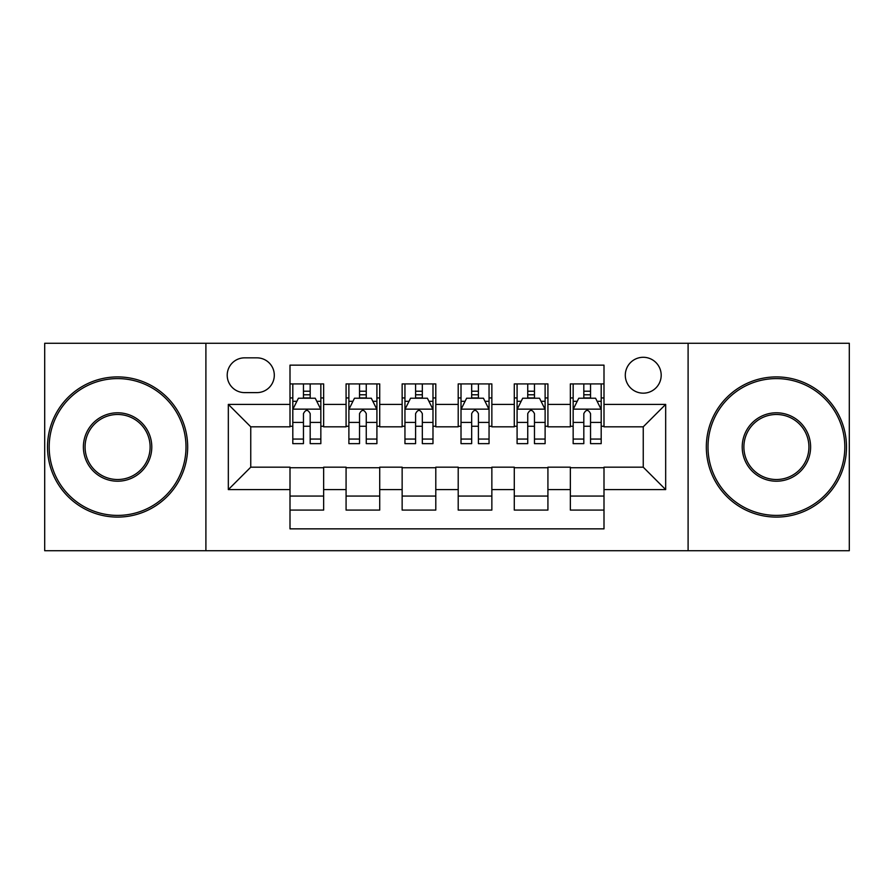 <?xml version="1.0" encoding="UTF-8"?>
<svg xmlns="http://www.w3.org/2000/svg" width="894" height="894" viewBox="0 0 894 894"><rect width="100%" height="100%" fill="white"/><g stroke="black" fill="none" stroke-linecap="round" stroke-linejoin="round"><path stroke-width="1.34" d="M643.244 357.287A17.947 17.947 0 0 0 625.297 375.234A17.947 17.947 0 0 0 643.244 393.17A17.947 17.947 0 0 0 661.191 375.234A17.947 17.947 0 0 0 643.244 357.287M688.101 550.726L849.3 550.726L849.3 343.274L688.101 343.274L688.101 550.726L205.899 550.726L205.899 343.274L44.7 343.274L44.7 550.726L205.899 550.726M603.998 383.917L570.35 383.917L570.35 404.39L547.921 404.39L547.921 426.818L570.35 426.818L570.35 404.39M547.921 404.39L547.921 383.917L514.285 383.917L514.285 404.39L491.856 404.39L491.856 426.818L514.285 426.818L514.285 404.39M491.856 404.39L491.856 383.917L458.209 383.917L458.209 404.39L435.791 404.39L435.791 426.818L458.209 426.818L458.209 404.39M435.791 404.39L435.791 383.917L402.144 383.917L402.144 404.39L379.715 404.39L379.715 426.818L402.144 426.818L402.144 404.39M379.715 404.39L379.715 383.917L346.079 383.917L346.079 426.818L323.65 426.818L323.65 383.917L290.002 383.917M290.002 510.083L323.65 510.083L323.65 467.182L346.079 467.182L346.079 510.083L379.715 510.083L379.715 467.182L402.144 467.182L402.144 489.61L379.715 489.61M402.144 489.61L402.144 510.083L435.791 510.083L435.791 467.182L458.209 467.182L458.209 489.61L435.791 489.61M458.209 489.61L458.209 510.083L491.856 510.083L491.856 467.182L514.285 467.182L514.285 489.61L491.856 489.61M514.285 489.61L514.285 510.083L547.921 510.083L547.921 467.182L570.35 467.182L570.35 489.61L547.921 489.61M244.587 392.611L256.924 392.611A17.377 17.377 0 0 0 274.302 375.234A17.377 17.377 0 0 0 256.924 357.846L244.587 357.846A17.377 17.377 0 0 0 227.21 375.234A17.377 17.377 0 0 0 244.587 392.611M688.101 343.274L205.899 343.274M603.998 404.39L603.998 365.143L290.002 365.143L290.002 426.818L250.756 426.818L250.756 467.182L290.002 467.182L290.002 528.857L603.998 528.857L603.998 467.182L643.244 467.182L643.244 426.818L603.998 426.818L603.998 404.39L665.672 404.39L665.672 489.61L603.998 489.61M290.002 489.61L228.328 489.61L228.328 404.39L290.002 404.39M570.35 489.61L570.35 510.083L603.998 510.083M290.002 397.942L292.807 397.942M303.457 397.942L310.184 397.942M320.845 397.942L323.65 397.942M290.002 426.259L292.807 426.259M303.457 426.259L310.184 426.259M320.845 426.259L323.65 426.259M290.002 467.741L323.65 467.741M290.002 496.058L323.65 496.058M346.079 426.259L348.883 426.259M359.533 426.259L366.261 426.259M376.91 426.259L379.715 426.259M346.079 397.942L348.883 397.942M359.533 397.942L366.261 397.942M376.91 397.942L379.715 397.942M346.079 467.741L379.715 467.741M346.079 496.058L379.715 496.058M402.144 467.741L435.791 467.741M402.144 496.058L435.791 496.058M402.144 397.942L404.948 397.942M415.598 397.942L422.326 397.942M432.987 397.942L435.791 397.942M402.144 426.259L404.948 426.259M415.598 426.259L422.326 426.259M432.987 426.259L435.791 426.259M458.209 467.741L491.856 467.741M458.209 496.058L491.856 496.058M458.209 397.942L461.013 397.942M471.674 397.942L478.402 397.942M489.052 397.942L491.856 397.942M458.209 426.259L461.013 426.259M471.674 426.259L478.402 426.259M489.052 426.259L491.856 426.259M514.285 467.741L547.921 467.741M514.285 496.058L547.921 496.058M514.285 397.942L517.09 397.942M527.739 397.942L534.467 397.942M545.116 397.942L547.921 397.942M514.285 426.259L517.09 426.259M527.739 426.259L534.467 426.259M545.116 426.259L547.921 426.259M570.35 467.741L603.998 467.741M570.35 496.058L603.998 496.058M570.35 397.942L573.155 397.942M583.816 397.942L590.543 397.942M601.193 397.942L603.998 397.942M570.35 426.259L573.155 426.259M583.816 426.259L590.543 426.259M601.193 426.259L603.998 426.259M250.756 426.818L228.328 404.39M250.756 467.182L228.328 489.61M665.672 404.39L643.244 426.818M665.672 489.61L643.244 467.182M310.184 391.214L303.457 391.214M320.845 439.066L310.184 439.066L310.184 443.636L320.845 443.636L320.845 409.43L315.236 398.221L298.417 398.221L292.807 409.43L292.807 443.636L303.457 443.636L303.457 439.066L292.807 439.066M292.807 409.43L292.807 383.917M320.845 409.43L320.845 383.917M303.457 398.221L303.457 383.917M310.184 383.917L310.184 398.221M310.184 439.066L310.184 413.643C307.949 409.318 305.703 409.318 303.457 413.643L303.457 439.066M117.595 378.598A68.402 68.402 0 0 0 49.181 447A68.402 68.402 0 0 0 117.595 515.402A68.402 68.402 0 0 0 185.997 447A68.402 68.402 0 0 0 117.595 378.598M117.595 517.09A70.09 70.09 0 0 1 47.505 447A70.09 70.09 0 0 1 117.595 376.91A70.09 70.09 0 0 1 187.673 447A70.09 70.09 0 0 1 117.595 517.09M117.595 412.793A34.207 34.207 0 0 1 151.79 447A34.207 34.207 0 0 1 117.595 481.207A34.207 34.207 0 0 1 83.388 447A34.207 34.207 0 0 1 117.595 412.793M117.595 479.519A32.519 32.519 0 0 0 150.114 447A32.519 32.519 0 0 0 117.595 414.481A32.519 32.519 0 0 0 85.075 447A32.519 32.519 0 0 0 117.595 479.519M776.405 378.598A68.402 68.402 0 0 0 708.003 447A68.402 68.402 0 0 0 776.405 515.402A68.402 68.402 0 0 0 844.819 447A68.402 68.402 0 0 0 776.405 378.598M776.405 517.09A70.09 70.09 0 0 1 706.327 447A70.09 70.09 0 0 1 776.405 376.91A70.09 70.09 0 0 1 846.495 447A70.09 70.09 0 0 1 776.405 517.09M776.405 412.793A34.207 34.207 0 0 1 810.612 447A34.207 34.207 0 0 1 776.405 481.207A34.207 34.207 0 0 1 742.21 447A34.207 34.207 0 0 1 776.405 412.793M776.405 479.519A32.519 32.519 0 0 0 808.925 447A32.519 32.519 0 0 0 776.405 414.481A32.519 32.519 0 0 0 743.886 447A32.519 32.519 0 0 0 776.405 479.519M366.261 391.214L359.533 391.214M376.91 439.066L366.261 439.066L366.261 443.636L376.91 443.636L376.91 409.43L371.301 398.221L354.482 398.221L348.883 409.43L348.883 443.636L359.533 443.636L359.533 439.066L348.883 439.066M348.883 409.43L348.883 383.917M376.91 409.43L376.91 383.917M359.533 398.221L359.533 383.917M366.261 383.917L366.261 398.221M366.261 439.066L366.261 413.643C364.014 409.318 361.779 409.318 359.533 413.643L359.533 439.066M422.326 391.214L415.598 391.214M432.987 439.066L422.326 439.066L422.326 443.636L432.987 443.636L432.987 409.43L427.377 398.221L410.558 398.221L404.948 409.43L404.948 443.636L415.598 443.636L415.598 439.066L404.948 439.066M404.948 409.43L404.948 383.917M432.987 409.43L432.987 383.917M415.598 398.221L415.598 383.917M422.326 383.917L422.326 398.221M422.326 439.066L422.326 413.643C420.091 409.318 417.844 409.318 415.598 413.643L415.598 439.066M478.402 391.214L471.674 391.214M489.052 439.066L478.402 439.066L478.402 443.636L489.052 443.636L489.052 409.43L483.442 398.221L466.623 398.221L461.013 409.43L461.013 443.636L471.674 443.636L471.674 439.066L461.013 439.066M461.013 409.43L461.013 383.917M489.052 409.43L489.052 383.917M471.674 398.221L471.674 383.917M478.402 383.917L478.402 398.221M478.402 439.066L478.402 413.643C476.156 409.318 473.921 409.318 471.674 413.643L471.674 439.066M534.467 391.214L527.739 391.214M545.116 439.066L534.467 439.066L534.467 443.636L545.116 443.636L545.116 409.43L539.518 398.221L522.699 398.221L517.09 409.43L517.09 443.636L527.739 443.636L527.739 439.066L517.09 439.066M517.09 409.43L517.09 383.917M545.116 409.43L545.116 383.917M527.739 398.221L527.739 383.917M534.467 383.917L534.467 398.221M534.467 439.066L534.467 413.643C532.232 409.318 529.986 409.318 527.739 413.643L527.739 439.066M590.543 391.214L583.816 391.214M601.193 439.066L590.543 439.066L590.543 443.636L601.193 443.636L601.193 409.43L595.583 398.221L578.764 398.221L573.155 409.43L573.155 443.636L583.816 443.636L583.816 439.066L573.155 439.066M573.155 409.43L573.155 383.917M601.193 409.43L601.193 383.917M583.816 398.221L583.816 383.917M590.543 383.917L590.543 398.221M590.543 439.066L590.543 413.643C588.297 409.318 586.051 409.318 583.816 413.643L583.816 439.066M346.079 489.61L323.65 489.61M346.079 404.39L323.65 404.39M320.7 409.15L292.953 409.15M292.807 401.305L296.875 401.305M316.778 401.305L320.845 401.305M303.457 422.426L292.807 422.426M320.845 422.426L310.184 422.426M310.184 394.779L303.457 394.779M376.776 409.15L349.018 409.15M348.883 401.305L352.94 401.305M372.854 401.305L376.91 401.305M359.533 422.426L348.883 422.426M376.91 422.426L366.261 422.426M366.261 394.779L359.533 394.779M432.841 409.15L405.083 409.15M404.948 401.305L409.016 401.305M428.919 401.305L432.987 401.305M415.598 422.426L404.948 422.426M432.987 422.426L422.326 422.426M422.326 394.779L415.598 394.779M488.917 409.15L461.159 409.15M461.013 401.305L465.081 401.305M484.984 401.305L489.052 401.305M471.674 422.426L461.013 422.426M489.052 422.426L478.402 422.426M478.402 394.779L471.674 394.779M544.982 409.15L517.224 409.15M517.09 401.305L521.146 401.305M541.06 401.305L545.116 401.305M527.739 422.426L517.09 422.426M545.116 422.426L534.467 422.426M534.467 394.779L527.739 394.779M601.047 409.15L573.3 409.15M573.155 401.305L577.222 401.305M597.125 401.305L601.193 401.305M583.816 422.426L573.155 422.426M601.193 422.426L590.543 422.426M590.543 394.779L583.816 394.779"/></g></svg>
